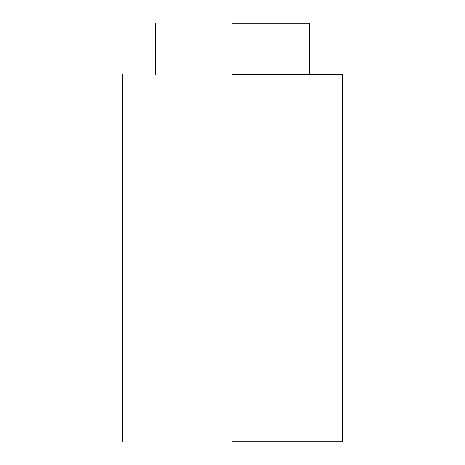 <?xml version="1.0" encoding="UTF-8"?>
<svg xmlns="http://www.w3.org/2000/svg" width="465" height="465" viewBox="0 0 465 465"><rect width="100%" height="100%" fill="white"/><g stroke="black" fill="none" stroke-linecap="round" stroke-linejoin="round"><path stroke-width="0.7" d="M232.5 441.75L342.629 441.75L232.5 441.75M232.5 74.644L342.629 74.644L232.5 74.644M232.5 23.25L309.591 23.25L232.5 23.25M342.629 74.644L342.629 441.75M122.371 74.644L122.371 441.75M309.591 23.25L309.591 74.644M155.409 23.25L155.409 74.644"/></g></svg>
